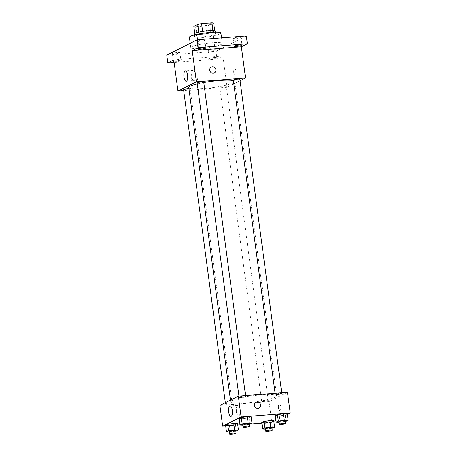 <?xml version="1.0" encoding="UTF-8"?>
<svg xmlns="http://www.w3.org/2000/svg" width="457" height="457" viewBox="0 0 457 457"><rect width="100%" height="100%" fill="white"/><g stroke="black" fill="none" stroke-linecap="round" stroke-linejoin="round"><path stroke-width="0.34" stroke-dasharray="2.29 1.71" d="M204.119 49.539A7.94 1.091 172.4 0 0 214.75 47.094A7.94 1.091 172.4 0 0 206.741 47.065A7.94 1.091 172.4 0 0 199.018 49.196A7.94 1.091 172.4 0 0 204.119 49.539M201 26.158A7.94 1.091 172.4 0 0 211.631 23.713A7.94 1.091 172.4 0 0 203.622 23.684A7.94 1.091 172.4 0 0 195.893 25.815A7.94 1.091 172.4 0 0 201 26.158M213.687 23.164L209.809 25.118A10.248 1.411 172.4 0 1 205.941 25.872L195.602 26.677A10.248 1.411 172.4 0 1 193.842 26.369M214.704 30.773L210.848 32.91L209.809 25.118M205.941 25.872L206.981 33.664L196.641 34.475L195.602 26.677M206.981 33.664A10.248 1.411 172.4 0 0 210.848 32.91M214.727 30.956A10.248 1.411 172.4 0 0 212.968 30.642L212.956 30.568M196.641 34.475A10.248 1.411 172.4 0 1 194.882 34.161L198.761 32.207A10.248 1.411 172.4 0 1 202.628 31.453L212.968 30.642M215.293 31.156A10.585 1.457 -7.6 0 1 214.63 31.79A10.585 1.457 -7.6 0 1 203.028 34.241A10.585 1.457 -7.6 0 1 194.311 33.961M214.973 34.389A10.585 1.457 172.4 0 0 215.641 33.755A10.585 1.457 172.4 0 0 204.959 33.709A10.585 1.457 172.4 0 0 194.659 36.554A10.585 1.457 172.4 0 0 201.463 37.011A10.585 1.457 172.4 0 0 214.973 34.389M194.882 34.161L194.785 33.435M189.415 37.257A15.875 2.182 172.4 0 0 199.623 37.942A15.875 2.182 172.4 0 0 220.885 33.058M201.011 48.333A15.875 2.182 172.4 0 0 222.273 43.449A15.875 2.182 172.4 0 0 206.25 43.381A15.875 2.182 172.4 0 0 190.798 47.648A15.875 2.182 172.4 0 0 201.011 48.333M197.213 40.981A3.97 0.548 172.4 0 0 196.967 41.216A3.97 0.548 172.4 0 0 200.971 41.233A3.97 0.548 172.4 0 0 204.833 40.17A3.97 0.548 172.4 0 0 201.566 40.062A3.97 0.548 172.4 0 0 197.213 40.981M172.335 53.52A3.97 0.548 172.4 0 0 172.089 53.76A3.97 0.548 172.4 0 0 176.094 53.777A3.97 0.548 172.4 0 0 179.955 52.709A3.97 0.548 172.4 0 0 176.688 52.606A3.97 0.548 172.4 0 0 172.335 53.52M208.489 50.693A3.97 0.548 172.4 0 0 208.243 50.927A3.97 0.548 172.4 0 0 212.248 50.944A3.97 0.548 172.4 0 0 216.11 49.876A3.97 0.548 172.4 0 0 212.842 49.773A3.97 0.548 172.4 0 0 208.489 50.693M233.367 38.148A3.97 0.548 172.4 0 0 233.121 38.388A3.97 0.548 172.4 0 0 237.126 38.405A3.97 0.548 172.4 0 0 240.988 37.337A3.97 0.548 172.4 0 0 237.72 37.228A3.97 0.548 172.4 0 0 233.367 38.148M246.3 35.96L215.893 51.287L166.771 55.137M240.068 80.689L227.083 87.236L222.925 56.062L216.932 59.079L215.893 51.287M233.761 72.783A3.308 1.205 -94.5 0 0 235.172 75.496A3.308 1.205 -94.5 0 0 236.115 72.109A3.308 1.205 -94.5 0 0 234.652 68.904A3.308 1.205 -94.5 0 0 233.761 72.783A3.308 1.205 -94.5 0 0 235.166 75.496A3.308 1.205 -94.5 0 0 236.115 72.109A3.308 1.205 -94.5 0 0 234.652 68.904A3.308 1.205 -94.5 0 0 233.756 72.783M216.898 57.908A3.97 0.548 -7.6 0 1 212.551 58.827A3.97 0.548 -7.6 0 1 209.283 58.719A3.97 0.548 -7.6 0 1 209.529 58.485A3.97 0.548 -7.6 0 1 213.882 57.565A3.97 0.548 -7.6 0 1 217.149 57.673A3.97 0.548 -7.6 0 1 216.898 57.908M173.957 61.095A3.97 0.548 -7.6 0 1 178.31 60.341A3.97 0.548 -7.6 0 1 180.995 60.501A3.97 0.548 -7.6 0 1 180.744 60.741A3.97 0.548 -7.6 0 1 174.048 61.775M222.925 56.062L173.803 59.913M216.932 59.079L174.14 62.432M188.758 87.584A23.181 3.188 172.4 0 0 203.668 88.584A23.181 3.188 172.4 0 0 234.715 81.449A23.181 3.188 172.4 0 0 233.384 80.603M203.782 82.54A23.181 3.188 172.4 0 0 197.293 83.905M227.083 87.236L183.714 90.635M197.161 82.951A3.308 0.457 172.4 0 0 199.292 83.094A3.308 0.457 172.4 0 0 203.719 82.077M221.879 87.098A3.308 0.457 172.4 0 0 226.312 86.082A3.308 0.457 172.4 0 0 222.97 86.065A3.308 0.457 172.4 0 0 219.754 86.956A3.308 0.457 172.4 0 0 221.879 87.098M233.316 80.118A3.308 0.457 172.4 0 0 235.446 80.261A3.308 0.457 172.4 0 0 239.874 79.244M188.912 88.727A3.308 0.457 -7.6 0 1 190.158 88.915A3.308 0.457 -7.6 0 1 186.936 89.8A3.308 0.457 -7.6 0 1 183.6 89.789M194.813 82.546A3.308 3.045 63.2 0 0 197.098 77.93A3.308 3.045 63.2 0 0 191.437 80.118A3.308 3.045 63.2 0 0 195.87 82.249A3.308 3.045 63.2 0 0 197.098 77.924A3.308 3.045 63.2 0 0 191.437 80.118A3.308 3.045 63.2 0 0 194.813 82.546M214.299 72.96L214.299 72.96A3.308 3.045 -116.8 0 1 210.089 71.378A3.308 3.045 -116.8 0 1 211.317 67.053L211.323 67.053M191.74 76.353A5.204 1.897 85.5 0 1 193.145 70.252A5.204 1.897 85.5 0 1 195.442 75.291A5.204 1.897 85.5 0 1 193.957 80.626A5.204 1.897 85.5 0 1 191.74 76.353M245.609 402.925A23.181 3.188 172.4 0 0 276.656 395.796A23.181 3.188 172.4 0 0 253.258 395.699A23.181 3.188 172.4 0 0 230.705 401.926A23.181 3.188 172.4 0 0 245.609 402.925M229.974 403.114A3.308 0.457 -7.6 0 1 232.099 403.257A3.308 0.457 -7.6 0 1 228.883 404.142A3.308 0.457 -7.6 0 1 225.541 404.131A3.308 0.457 -7.6 0 1 229.974 403.114M277.388 394.608A3.308 0.457 172.4 0 0 281.815 393.586A3.308 0.457 172.4 0 0 278.479 393.574A3.308 0.457 172.4 0 0 275.257 394.46A3.308 0.457 172.4 0 0 277.388 394.608M263.82 401.44A3.308 0.457 172.4 0 0 268.253 400.423A3.308 0.457 172.4 0 0 264.911 400.412A3.308 0.457 172.4 0 0 261.695 401.297A3.308 0.457 172.4 0 0 263.82 401.44M241.233 397.436A3.308 0.457 172.4 0 0 245.66 396.419A3.308 0.457 172.4 0 0 242.324 396.408A3.308 0.457 172.4 0 0 239.102 397.293A3.308 0.457 172.4 0 0 241.233 397.436M287.453 392.289L269.024 401.583L219.903 405.428M287.373 414.516L275.942 420.274M273.806 421.348L271.801 422.365L269.024 401.583M278.473 407.907A3.308 1.205 -94.5 0 0 279.884 410.626A3.308 1.205 -94.5 0 0 280.832 407.233A3.308 1.205 -94.5 0 0 279.37 404.028A3.308 1.205 -94.5 0 0 278.473 407.907A3.308 1.205 -94.5 0 0 279.884 410.626A3.308 1.205 -94.5 0 0 280.827 407.233A3.308 1.205 -94.5 0 0 279.364 404.028A3.308 1.205 -94.5 0 0 278.473 407.907M251.133 416.721L249.002 417.789L243.027 418.715L239.182 418.561L243.027 418.715L249.002 417.789L251.133 416.721M273.726 420.726L271.595 421.794L265.62 422.719L261.77 422.565L265.62 422.719L271.595 421.794L273.726 420.726M271.801 422.365L261.85 423.142M250.35 424.045L240.022 424.85M237.766 425.027L225.695 425.975M287.287 413.888L285.157 414.962L279.181 415.881L275.337 415.727L279.181 415.881L285.157 414.962L287.287 413.888M237.571 423.553L235.441 424.627L229.465 425.547L225.615 425.398L229.465 425.547L235.441 424.627L237.571 423.553M239.531 417.669A3.308 3.045 63.2 0 0 241.816 413.054A3.308 3.045 63.2 0 0 236.155 415.242A3.308 3.045 63.2 0 0 240.588 417.378A3.308 3.045 63.2 0 0 241.816 413.054A3.308 3.045 63.2 0 0 236.155 415.242A3.308 3.045 63.2 0 0 239.531 417.669M259.01 408.09L259.016 408.09A3.308 3.045 -116.8 0 1 254.806 406.507A3.308 3.045 -116.8 0 1 256.034 402.183L256.034 402.183M236.452 411.483A5.204 1.897 85.5 0 1 237.857 405.382A5.204 1.897 85.5 0 1 240.159 410.42A5.204 1.897 85.5 0 1 238.674 415.756A5.204 1.897 85.5 0 1 236.452 411.483M235.829 431.197L229.26 432.002M229.18 431.408A3.308 0.457 172.4 0 0 231.311 431.551A3.308 0.457 172.4 0 0 235.738 430.534M236.309 431.122L235.441 424.627M230.334 432.042L229.465 425.547M249.391 424.359L242.821 425.164M242.747 424.57A3.308 0.457 172.4 0 0 244.872 424.713A3.308 0.457 172.4 0 0 249.299 423.696M249.87 424.285L249.002 417.789M243.895 425.204L243.027 418.715M271.984 428.363L265.414 429.169M265.334 428.575A3.308 0.457 172.4 0 0 267.465 428.717A3.308 0.457 172.4 0 0 271.892 427.701M272.463 428.289L271.595 421.794M266.488 429.214L265.62 422.719M285.545 421.525L278.976 422.331M278.901 421.742A3.308 0.457 172.4 0 0 281.026 421.885A3.308 0.457 172.4 0 0 285.454 420.863M286.025 421.457L285.157 414.962M280.05 422.377L279.181 415.881M195.893 25.815L199.018 49.196M211.631 23.713L214.75 47.094M215.641 33.755L215.424 32.144M194.659 36.554L194.442 34.943M222.273 43.449L221.536 37.902M190.798 47.648L190.221 43.312M233.121 38.388L234.161 46.18M240.988 37.337L242.027 45.129M208.243 50.927L209.283 58.719M216.11 49.876L217.149 57.673M172.089 53.76L173.129 61.552M179.955 52.709L180.995 60.501M196.967 41.216L198.007 49.013M204.833 40.17L205.873 47.962M193.145 70.252L185.382 70.858M193.957 80.626L186.193 81.237M276.656 395.796L234.715 81.449M230.705 401.926L230.459 400.103M225.347 402.686L225.541 404.131M190.158 88.915L232.099 403.257M281.815 393.586L281.706 392.74M275.257 394.46L275.097 393.26M268.253 400.423L226.312 86.082M261.695 401.297L219.754 86.956M245.66 396.419L245.552 395.573M239.102 397.293L238.942 396.088M237.857 405.382L230.1 405.987M238.674 415.756L230.911 416.361"/><path stroke-width="0.69" d="M194.785 33.435L193.842 26.369L197.721 24.41A10.248 1.411 172.4 0 1 201.588 23.661L211.928 22.85A10.248 1.411 172.4 0 1 213.687 23.164L214.704 30.773M194.442 34.943L194.311 33.961A10.585 1.457 -7.6 0 1 204.61 31.116A10.585 1.457 -7.6 0 1 215.293 31.156L215.424 32.144M198.755 32.15L197.721 24.41M212.956 30.568L211.928 22.85M202.622 31.407L201.588 23.661M221.536 37.902L220.885 33.058A15.875 2.182 172.4 0 0 204.862 32.99A15.875 2.182 172.4 0 0 189.415 37.257L190.221 43.312M174.14 62.432L167.81 62.929L166.771 55.137L197.178 39.805L246.3 35.96L247.34 43.752L241.353 46.774L245.512 77.947L240.068 80.689M174.048 61.775A3.97 0.548 -7.6 0 1 173.129 61.552A3.97 0.548 -7.6 0 1 173.374 61.318A3.97 0.548 -7.6 0 1 173.957 61.095M167.81 62.929L173.803 59.913L177.962 91.086L196.39 81.797L192.231 50.618L198.218 47.602L197.178 39.805M183.977 76.959A5.204 1.897 85.5 0 1 185.382 70.858A5.204 1.897 85.5 0 1 187.684 75.902A5.204 1.897 85.5 0 1 186.193 81.237A5.204 1.897 85.5 0 1 183.977 76.959M198.218 47.602L247.34 43.752M205.621 48.196A3.97 0.548 -7.6 0 1 201.274 49.116A3.97 0.548 -7.6 0 1 198.007 49.013A3.97 0.548 -7.6 0 1 198.252 48.773A3.97 0.548 -7.6 0 1 202.605 47.854A3.97 0.548 -7.6 0 1 205.873 47.962A3.97 0.548 -7.6 0 1 205.621 48.196M241.776 45.369A3.97 0.548 -7.6 0 1 237.429 46.283A3.97 0.548 -7.6 0 1 234.161 46.18A3.97 0.548 -7.6 0 1 234.407 45.946A3.97 0.548 -7.6 0 1 238.76 45.026A3.97 0.548 -7.6 0 1 242.027 45.129A3.97 0.548 -7.6 0 1 241.776 45.369M192.231 50.618L241.353 46.774M233.384 80.603A23.181 3.188 172.4 0 0 203.782 82.54M197.293 83.905A23.181 3.188 172.4 0 0 188.758 87.584L230.459 400.103M196.39 81.797L245.512 77.947M183.714 90.635L177.962 91.086M245.552 395.573L203.719 82.077A3.308 0.457 172.4 0 0 200.383 82.06A3.308 0.457 172.4 0 0 197.161 82.951L238.942 396.088M281.706 392.74L239.874 79.244A3.308 0.457 172.4 0 0 236.537 79.232A3.308 0.457 172.4 0 0 233.316 80.118L275.097 393.26M225.347 402.686L183.6 89.789A3.308 0.457 -7.6 0 1 188.027 88.772A3.308 0.457 -7.6 0 1 188.912 88.727M211.317 67.053A3.308 3.045 -116.8 0 1 215.75 69.19A3.308 3.045 -116.8 0 1 210.089 71.378A3.308 3.045 -116.8 0 1 212.374 66.762A3.308 3.045 -116.8 0 1 214.299 72.96M225.695 425.975L222.679 426.21L219.903 405.428L238.331 396.139L287.453 392.289L290.229 413.071L287.373 414.516M275.942 420.274L273.806 421.348M242.821 425.164L240.045 425.056L239.182 418.561L241.307 417.487L247.283 416.567L251.133 416.721L247.283 416.567L248.151 423.062L252.001 423.211L249.391 424.359M265.414 429.169L262.638 429.06L261.77 422.565L263.9 421.491L269.876 420.571L273.726 420.726L269.876 420.571L270.744 427.067L274.588 427.221L271.984 428.363M222.679 426.21L241.107 416.921L290.229 413.071M261.85 423.142L250.35 424.045M240.022 424.85L237.766 425.027M278.976 422.331L276.199 422.222L275.337 415.727L277.462 414.659L283.437 413.734L287.287 413.888L283.437 413.734L284.305 420.229L288.156 420.383L285.545 421.525M229.26 432.002L226.483 431.894L225.615 425.398L227.746 424.325L233.721 423.405L237.571 423.553L233.721 423.405L234.59 429.9L238.434 430.048L235.829 431.197M241.107 416.921L238.331 396.139M228.694 412.088A5.204 1.897 85.5 0 1 230.1 405.987A5.204 1.897 85.5 0 1 232.396 411.026A5.204 1.897 85.5 0 1 230.911 416.361A5.204 1.897 85.5 0 1 228.694 412.088M256.034 402.183A3.308 3.045 -116.8 0 1 260.467 404.314A3.308 3.045 -116.8 0 1 254.806 406.507A3.308 3.045 -116.8 0 1 257.091 401.886A3.308 3.045 -116.8 0 1 259.01 408.09M226.483 431.894L228.614 430.82L234.59 429.9M236.086 433.133L235.738 430.534A3.308 0.457 172.4 0 0 232.402 430.523A3.308 0.457 172.4 0 0 229.18 431.408L229.528 434.007A3.308 0.457 172.4 0 0 231.653 434.15A3.308 0.457 172.4 0 0 236.086 433.133A3.308 0.457 172.4 0 0 232.744 433.116A3.308 0.457 172.4 0 0 229.528 434.007M238.434 430.048L237.571 423.553M225.615 425.398L227.746 424.325L233.721 423.405M228.614 430.82L227.746 424.325M240.045 425.056L242.176 423.982L248.151 423.062M249.648 426.295L249.299 423.696A3.308 0.457 172.4 0 0 245.963 423.685A3.308 0.457 172.4 0 0 242.747 424.57L243.09 427.169A3.308 0.457 172.4 0 0 245.22 427.312A3.308 0.457 172.4 0 0 249.648 426.295A3.308 0.457 172.4 0 0 246.312 426.278A3.308 0.457 172.4 0 0 243.09 427.169M252.001 423.211L251.133 416.721M239.182 418.561L241.307 417.487L247.283 416.567M242.176 423.982L241.307 417.487M262.638 429.06L264.763 427.986L270.744 427.067M272.241 430.3L271.892 427.701A3.308 0.457 172.4 0 0 268.556 427.689A3.308 0.457 172.4 0 0 265.334 428.575L265.683 431.174A3.308 0.457 172.4 0 0 267.808 431.317A3.308 0.457 172.4 0 0 272.241 430.3A3.308 0.457 172.4 0 0 268.899 430.288A3.308 0.457 172.4 0 0 265.683 431.174M274.588 427.221L273.726 420.726M261.77 422.565L263.9 421.491L269.876 420.571M264.763 427.986L263.9 421.491M276.199 422.222L278.33 421.148L284.305 420.229M285.802 423.462L285.454 420.863A3.308 0.457 172.4 0 0 282.118 420.851A3.308 0.457 172.4 0 0 278.901 421.742L279.244 424.336A3.308 0.457 172.4 0 0 281.375 424.479A3.308 0.457 172.4 0 0 285.802 423.462A3.308 0.457 172.4 0 0 282.466 423.45A3.308 0.457 172.4 0 0 279.244 424.336M288.156 420.383L287.287 413.888M275.337 415.727L277.462 414.659L283.437 413.734M278.33 421.148L277.462 414.659"/></g></svg>

